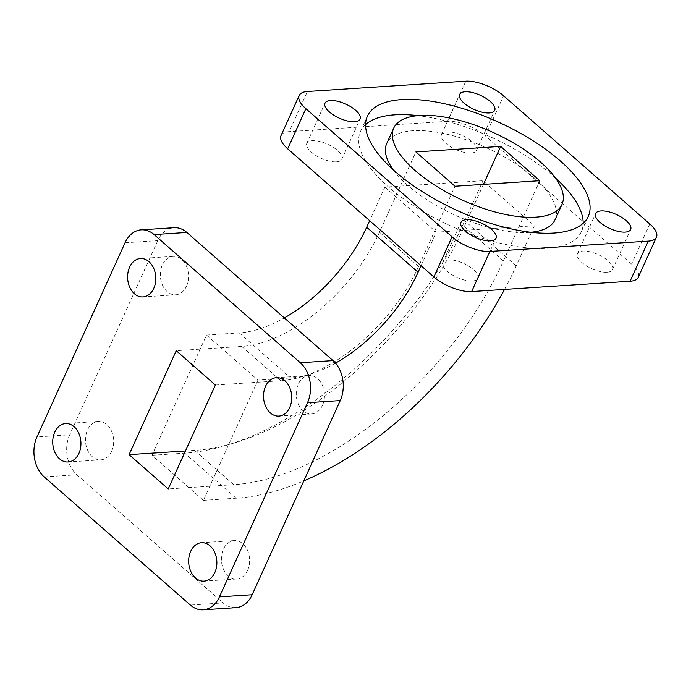 <?xml version="1.0" encoding="UTF-8"?>
<svg xmlns="http://www.w3.org/2000/svg" width="691" height="691" viewBox="0 0 691 691"><rect width="100%" height="100%" fill="white"/><g stroke="black" fill="none" stroke-linecap="round" stroke-linejoin="round"><path stroke-width="0.52" stroke-dasharray="3.46 2.59" d="M555.054 219.729A92.387 37.159 24.4 0 0 533.772 177.475A92.387 37.159 24.4 0 0 447.086 134.244A92.387 37.159 24.4 0 0 386.787 143.4M393.334 169.9A92.387 37.159 24.4 0 0 408.07 185.654A92.387 37.159 24.4 0 0 530.8 232.262M365.591 124.596A121.253 48.767 24.4 0 0 360.495 131.471A121.253 48.767 24.4 0 0 388.428 186.933A121.253 48.767 24.4 0 0 502.202 243.673A121.253 48.767 24.4 0 0 581.347 231.658A121.253 48.767 24.4 0 0 583.169 223.288M555.426 177.984A121.253 48.767 24.4 0 0 553.413 176.196A121.253 48.767 24.4 0 0 417.951 115.63M247.585 570.395A19.244 14.079 -93.7 0 0 247.464 550.286A19.244 14.079 -93.7 0 0 234.249 540.595A19.244 14.079 -93.7 0 0 223.418 549.207A19.244 14.079 -93.7 0 0 223.539 569.315A19.244 14.079 -93.7 0 0 236.754 579.006A19.244 14.079 -93.7 0 0 247.585 570.395M111.648 451.232A19.244 14.079 -93.7 0 0 111.527 431.132A19.244 14.079 -93.7 0 0 98.312 421.432A19.244 14.079 -93.7 0 0 87.481 430.052A19.244 14.079 -93.7 0 0 87.602 450.152A19.244 14.079 -93.7 0 0 100.817 459.843A19.244 14.079 -93.7 0 0 111.648 451.232M186.518 286.178A19.244 14.079 -93.7 0 0 186.397 266.078A19.244 14.079 -93.7 0 0 173.182 256.378A19.244 14.079 -93.7 0 0 162.35 264.999A19.244 14.079 -93.7 0 0 162.471 285.098A19.244 14.079 -93.7 0 0 175.687 294.798A19.244 14.079 -93.7 0 0 186.518 286.178M322.455 405.341A19.244 14.079 -93.7 0 0 322.334 385.233A19.244 14.079 -93.7 0 0 309.119 375.541A19.244 14.079 -93.7 0 0 298.287 384.153A19.244 14.079 -93.7 0 0 298.408 404.261A19.244 14.079 -93.7 0 0 311.624 413.952A19.244 14.079 -93.7 0 0 322.455 405.341M472.35 280.995A19.244 7.739 24.4 0 0 477.801 278.352A19.244 7.739 24.4 0 0 468.861 266.242A19.244 7.739 24.4 0 0 448.183 259.816A19.244 7.739 24.4 0 0 442.741 262.45A19.244 7.739 24.4 0 0 451.681 274.569A19.244 7.739 24.4 0 0 472.35 280.995M336.413 161.841A19.244 7.739 24.4 0 0 341.864 159.198A19.244 7.739 24.4 0 0 332.924 147.079A19.244 7.739 24.4 0 0 312.254 140.653A19.244 7.739 24.4 0 0 306.804 143.296A19.244 7.739 24.4 0 0 315.744 155.415A19.244 7.739 24.4 0 0 336.413 161.841M471.089 153.065A19.244 7.739 24.4 0 0 476.531 150.431A19.244 7.739 24.4 0 0 467.591 138.312A19.244 7.739 24.4 0 0 446.922 131.886A19.244 7.739 24.4 0 0 441.48 134.529A19.244 7.739 24.4 0 0 450.42 146.647A19.244 7.739 24.4 0 0 471.089 153.065M607.026 272.228A19.244 7.739 24.4 0 0 612.468 269.585A19.244 7.739 24.4 0 0 603.528 257.467A19.244 7.739 24.4 0 0 582.858 251.049A19.244 7.739 24.4 0 0 577.417 253.683A19.244 7.739 24.4 0 0 586.348 265.802A19.244 7.739 24.4 0 0 607.026 272.228M281.021 135.591A28.867 11.609 -155.6 0 1 289.192 131.627L307.391 91.506M465.829 81.192L447.63 121.314A28.867 11.609 -155.6 0 1 485.393 135.92L503.592 95.807M649.799 223.97L631.6 264.083A28.867 11.609 -155.6 0 1 638.251 277.29M384.878 187.106L436.289 232.167L534.393 225.776L482.992 180.714L384.878 187.106L369.659 220.662M631.6 264.083L485.393 135.92M447.63 121.314L289.192 131.627M257.942 380.102L203.396 500.353L151.994 455.283L206.54 335.04L257.942 380.102L290.678 377.968A120.364 66.258 131.2 0 0 335.506 363.129M203.396 500.353L236.132 498.22A264.575 145.646 131.2 0 0 303.815 480.876M151.994 455.283L184.722 453.158A264.575 145.646 131.2 0 0 464.793 220.835L482.992 180.714M206.54 335.04L239.267 332.907A120.364 66.258 131.2 0 0 284.338 317.929M504.534 289.425A264.575 145.646 131.2 0 0 516.203 265.897L534.393 225.776M421.061 265.724L436.289 232.167M185.447 450.973L194.56 450.385A254.798 140.264 131.2 0 0 464.274 226.648L483.45 184.376M194.56 450.385L233.696 484.685A254.798 140.264 131.2 0 0 503.411 260.948L539.809 180.714M215.376 385.008L280.84 380.741A130.141 71.639 131.2 0 0 418.599 266.476L454.998 186.233M280.84 380.741L241.712 346.441A130.141 71.639 131.2 0 0 379.471 232.167L415.87 151.934M44.172 476.902L76.9 474.777A28.867 21.119 86.3 0 1 69.696 434.812L36.96 436.945M125.045 242.766L157.781 240.632A28.867 21.119 86.3 0 1 174.028 227.71M235.907 607.674A28.867 21.119 86.3 0 1 223.107 602.932L190.371 605.066M233.696 484.685L168.224 488.943M241.712 346.441L176.24 350.7M76.9 474.777L223.107 602.932M157.781 240.632L69.696 434.812M236.132 498.22L184.722 453.158M239.267 332.907L290.678 377.968M516.203 265.897L464.793 220.835M464.274 226.648L503.411 260.948M418.599 266.476L379.471 232.167M581.347 231.658L588.266 216.413M234.249 540.595L201.513 542.729M98.312 421.432L65.576 423.566M173.182 256.378L140.446 258.512M309.119 375.541L276.383 377.675M477.801 278.352L496 238.24M341.864 159.198L360.063 119.077M476.531 150.431L494.73 110.31M612.468 269.585L630.667 229.464M577.417 253.683L595.616 213.562M441.48 134.529L459.679 94.408M306.804 143.296L325.003 103.175M442.741 262.45L460.94 222.329M311.624 413.952L278.888 416.086M175.687 294.798L142.951 296.923M100.817 459.843L68.081 461.977M236.754 579.006L204.018 581.14M360.495 131.471L367.413 116.226"/><path stroke-width="1.04" d="M393.706 128.155A92.387 37.159 24.4 0 0 414.989 170.409A92.387 37.159 24.4 0 0 501.666 213.64A92.387 37.159 24.4 0 0 561.973 204.484A92.387 37.159 24.4 0 0 540.69 162.23A92.387 37.159 24.4 0 0 454.004 118.999A92.387 37.159 24.4 0 0 393.706 128.155L386.787 143.4A92.387 37.159 24.4 0 0 393.334 169.9M395.347 171.688A121.253 48.767 24.4 0 0 509.12 228.427A121.253 48.767 24.4 0 0 588.266 216.413A121.253 48.767 24.4 0 0 560.332 160.951A121.253 48.767 24.4 0 0 446.559 104.211A121.253 48.767 24.4 0 0 367.413 116.226A121.253 48.767 24.4 0 0 395.347 171.688M583.169 223.288A121.253 48.767 24.4 0 0 555.426 177.984M214.849 572.519A19.244 14.079 -93.7 0 0 214.728 552.42A19.244 14.079 -93.7 0 0 201.513 542.729A19.244 14.079 -93.7 0 0 190.681 551.34A19.244 14.079 -93.7 0 0 190.802 571.44A19.244 14.079 -93.7 0 0 204.018 581.14A19.244 14.079 -93.7 0 0 214.849 572.519M78.912 453.365A19.244 14.079 -93.7 0 0 78.791 433.257A19.244 14.079 -93.7 0 0 65.576 423.566A19.244 14.079 -93.7 0 0 54.744 432.177A19.244 14.079 -93.7 0 0 54.865 452.285A19.244 14.079 -93.7 0 0 68.081 461.977A19.244 14.079 -93.7 0 0 78.912 453.365M153.782 288.311A19.244 14.079 -93.7 0 0 153.661 268.212A19.244 14.079 -93.7 0 0 140.446 258.512A19.244 14.079 -93.7 0 0 129.614 267.132A19.244 14.079 -93.7 0 0 129.735 287.231A19.244 14.079 -93.7 0 0 142.951 296.923A19.244 14.079 -93.7 0 0 153.782 288.311M289.719 407.474A19.244 14.079 -93.7 0 0 289.598 387.366A19.244 14.079 -93.7 0 0 276.383 377.675A19.244 14.079 -93.7 0 0 265.551 386.286A19.244 14.079 -93.7 0 0 265.672 406.394A19.244 14.079 -93.7 0 0 278.888 416.086A19.244 14.079 -93.7 0 0 289.719 407.474M490.55 240.874A19.244 7.739 24.4 0 0 496 238.24A19.244 7.739 24.4 0 0 487.06 226.121A19.244 7.739 24.4 0 0 466.382 219.695A19.244 7.739 24.4 0 0 460.94 222.329A19.244 7.739 24.4 0 0 469.88 234.448A19.244 7.739 24.4 0 0 490.55 240.874M354.613 121.72A19.244 7.739 24.4 0 0 360.063 119.077A19.244 7.739 24.4 0 0 351.123 106.958A19.244 7.739 24.4 0 0 330.453 100.532A19.244 7.739 24.4 0 0 325.003 103.175A19.244 7.739 24.4 0 0 333.943 115.293A19.244 7.739 24.4 0 0 354.613 121.72M489.288 112.953A19.244 7.739 24.4 0 0 494.73 110.31A19.244 7.739 24.4 0 0 485.79 98.191A19.244 7.739 24.4 0 0 465.121 91.765A19.244 7.739 24.4 0 0 459.679 94.408A19.244 7.739 24.4 0 0 468.619 106.526A19.244 7.739 24.4 0 0 489.288 112.953M625.225 232.107A19.244 7.739 24.4 0 0 630.667 229.464A19.244 7.739 24.4 0 0 621.727 217.354A19.244 7.739 24.4 0 0 601.058 210.928A19.244 7.739 24.4 0 0 595.616 213.562A19.244 7.739 24.4 0 0 604.547 225.681A19.244 7.739 24.4 0 0 625.225 232.107M415.87 151.934L500.673 146.406L539.809 180.714L454.998 186.233L415.87 151.934M305.871 108.677L287.672 148.798A28.867 11.609 -155.6 0 1 281.021 135.591L299.22 95.47A28.867 11.609 24.4 0 0 305.871 108.677L452.078 236.84A28.867 11.609 24.4 0 0 489.841 251.446L648.279 241.133A28.867 11.609 24.4 0 0 656.45 237.168A28.867 11.609 24.4 0 0 649.799 223.97L503.592 95.807A28.867 11.609 24.4 0 0 465.829 81.192L307.391 91.506A28.867 11.609 24.4 0 0 299.22 95.47M489.841 251.446L471.651 291.567A28.867 11.609 -155.6 0 1 433.879 276.961L452.078 236.84M656.45 237.168L638.251 277.29A28.867 11.609 -155.6 0 1 630.08 281.254L648.279 241.133M471.651 291.567L630.08 281.254M287.672 148.798L433.879 276.961M303.815 480.876A264.575 145.646 131.2 0 0 504.534 289.425M335.506 363.129A120.364 66.258 131.2 0 0 418.09 272.289L421.061 265.724M284.338 317.929A120.364 66.258 131.2 0 0 366.679 227.218L369.659 220.662M483.45 184.376L500.673 146.406M36.96 436.945A28.867 21.119 -93.7 0 0 44.172 476.902L190.371 605.066A28.867 21.119 -93.7 0 0 203.171 609.808A28.867 21.119 -93.7 0 0 219.418 596.886L307.504 402.706A28.867 21.119 -93.7 0 0 300.3 362.749L154.093 234.586A28.867 21.119 -93.7 0 0 141.292 229.844A28.867 21.119 -93.7 0 0 125.045 242.766L36.96 436.945M141.292 229.844L174.028 227.71A28.867 21.119 86.3 0 1 186.829 232.452L154.093 234.586M219.418 596.886L252.155 594.752A28.867 21.119 86.3 0 1 235.907 607.674L203.171 609.808M300.3 362.749L333.027 360.616A28.867 21.119 86.3 0 1 340.24 400.573L307.504 402.706M168.224 488.943L215.376 385.008L176.24 350.7L129.087 454.643L168.224 488.943M185.447 450.973L129.087 454.643M333.027 360.616L186.829 232.452M252.155 594.752L340.24 400.573M417.951 115.63A121.253 48.767 24.4 0 0 365.591 124.596M530.8 232.262A92.387 37.159 24.4 0 0 555.054 219.729L561.973 204.484M366.679 227.218L418.09 272.289"/></g></svg>

